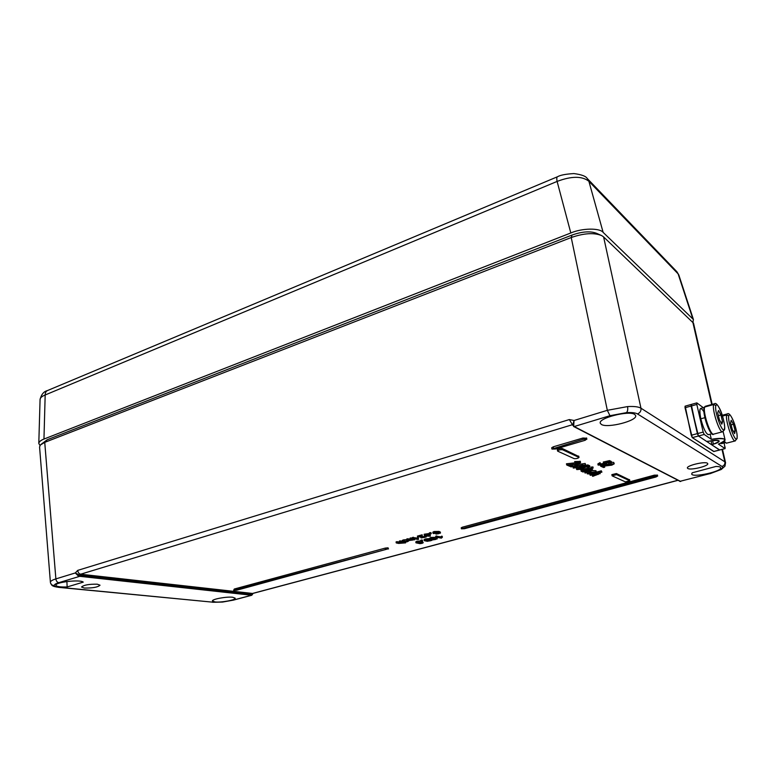 <?xml version="1.0" encoding="UTF-8"?>
<svg xmlns="http://www.w3.org/2000/svg" width="776" height="776" viewBox="0 0 776 776"><rect width="100%" height="100%" fill="white"/><g stroke="black" fill="none" stroke-linecap="round" stroke-linejoin="round"><path stroke-width="1.16" d="M388.204 548.816L233.663 590.323L236.709 590.216L388.204 548.816M388.495 548.971L388.058 547.827L385.303 548.089L234.265 589.033L233.663 590.323M586.675 439.051L583.183 439.294L551.94 449.061L555.606 449.003L585.162 440.283L586.675 439.051M586.501 438.217L582.922 438.023L553.288 446.811L551.688 447.8L551.94 449.061M657.553 475.998L654.634 476.231L461.39 528.815L464.426 528.718L656.069 476.949L657.553 475.998M657.359 475.164L654.381 475.145L462.331 527.205L461.216 527.796L461.39 528.815M627.561 406.585L607.327 410.32L609.965 415.703L626.475 412.638C627.658 411.387 628.017 409.369 627.561 406.585C634.06 406.217 638.532 406.76 640.966 408.195L603.602 236.922L693.511 323.146M725.57 462.797L724.871 461.856C725.153 464.096 724.192 465.629 721.99 466.444C723.145 467.249 722.553 468.345 720.235 469.732L721.651 469.228M215.059 601.943L212.44 601.002C211.673 599.217 226.543 596.453 232.684 597.248L235.176 598.18C235.914 599.964 221.315 602.69 215.059 601.943M601.381 424.443L600.284 423.25C597.821 418.196 629.035 410.135 634.71 414.442L635.641 415.509C637.92 420.66 607.453 428.527 601.381 424.443M707.382 463.224L707.741 463.621C709.002 466.027 690.621 470.508 687.817 468.51L687.42 468.074C686.13 465.697 704.715 461.167 707.382 463.224M97.31 584.202L100.026 585.211C97.786 587.238 92.557 588.179 84.322 588.043L81.519 587.015C83.827 584.978 89.094 584.047 97.31 584.202M585.211 465.493L587.82 464.902L589.653 465.726L589.896 466.9L584.638 467.133M584.706 467.462L582.398 469.14L576.82 469.587L576.287 468.122M579.042 468.238L582.524 467.55M580.875 470.081L589.139 467.753L589.789 469.092L581.525 471.42L580.875 470.081M591.302 468.345L591.011 467.278L592.874 467.006M589.673 468.549L590.837 468.51L591.079 469.664L589.595 470.091L592.447 470.169L592.195 469.014L592.68 470.382L585.279 473.05L584.638 471.721L589.595 470.324M590.905 468.82L592.195 469.014M592.651 470.547L595.929 470.692L596.531 472.157L595.696 473.011L594.852 473.02L594.629 471.963M589.139 472.933L591.021 472.875L591.263 474.02L587.296 473.855L590.09 472.264L589.973 471.721M587.296 473.855L587.063 472.545M591.186 473.622L594.765 472.623M596.521 472.128L601.293 470.799L601.924 472.109L597.074 473.467L599.945 473.515L599.77 472.71M599.945 473.515L592.835 476.328L592.214 475.028L597.016 473.69M606.347 463.185L603.932 464.892L598.112 465.096L600.284 463.796L599.567 465.008L603.592 464.698L605.338 463.709L603.544 463.204L603.292 462.03L609.529 460.605L611.284 461.458L611.546 462.622L606.279 462.865M598.112 465.096L597.86 463.922L600.032 462.622L600.673 463.98L604.135 463.272M608.753 463.99L614.233 463.815L611.837 465.144L602.729 466.26L604.727 467.181L603.553 467.511L600.624 466.163L611.362 464.989L612.962 464.067L609.131 464.174L608.491 462.826L609.538 462.564M611.459 462.263L613.729 462.409L614.233 463.815M604.863 464.601L611.275 463.776M432.979 533.248L432.814 532.229L433.997 531.541L438.983 531.434L440.312 532.045L440.477 533.063L435.889 534.082L438.789 533.655L439.526 533.18L438.566 532.734L433.571 533.587L432.979 533.248L434.162 532.559L439.148 532.452L440.477 533.063M422.348 536.759L422.192 537.72L426.266 536.982L421.252 537.962L420.757 537.661L421.62 536.303L418.118 537.254L417.362 536.109L422.144 534.809L422.348 536.759L424.724 536.391M424.811 536.924L424.695 535.906M425.898 535.77L426.266 536.982M420.757 537.661L420.592 536.585M412.376 537.467L417.013 538.049L417.178 539.058L412.531 538.486L412.376 537.467M417.061 538.369L418.4 538.36L418.555 539.368L416.867 539.145M410.223 539.107L414.869 539.679L409.175 540.523L406.876 540.018L412.124 540.203L412.851 539.815L410.223 539.107L410.067 538.098L412.493 538.185M406.876 540.018L406.721 539.01L407.642 538.757L411.241 539.339M402.23 541.58L407.72 540.707L408.535 541.095L407.264 541.774L403.995 542.085L406.731 541.667L407.458 541.25L406.818 540.959L402.23 541.58L402.075 540.571L403.248 539.931L406.808 539.592M403.995 542.085L403.84 541.076M399.533 542.017L405.615 542.87L398.621 543.423L396.226 542.919L401.502 543.084L402.191 542.715L399.533 542.017L399.378 541.018L402.172 541.163M396.226 542.919L396.07 541.92L396.982 541.667L400.542 542.23M441.457 538.146L435.918 537.157L435.753 536.158L440.545 536.817L442.213 536.274L442.378 537.264L441.437 538.02M429.885 539.097L429.729 538.098L430.874 537.438L435.763 537.322L437.072 537.904L437.237 538.893L432.756 539.883L435.598 539.465L436.306 539.01L435.355 538.583L430.476 539.427L429.885 539.097L431.039 538.437L437.237 538.893M415.965 542.822L421.95 542.143L423.25 542.715L422.154 543.326L420.029 543.646L415.965 542.822L415.81 541.832L416.896 541.221L420.912 540.988M422.115 541.231L423.25 542.715M420.786 540.203L422.406 540.115L422.571 541.105L420.941 541.192L420.786 540.203M425.636 540.668L428.594 540.309L429.06 540.465L428.245 541.076L431.863 540.406L427.304 541.318L424.239 540.649L424.084 539.659L425.423 538.913L429.128 538.622L429.293 539.611L425.568 540.212M429.002 540.115L430.515 539.747M424.297 535.285L429.642 534.451L430.234 534.596L430.273 536.226L425.083 535.993L424.491 535.857L425.549 535.566L424.297 535.285L424.132 534.266L429.516 533.452M429.409 532.821L431.068 532.743L431.243 533.752L429.574 533.84L429.409 532.821M573.105 467.841C573.532 467.113 575.113 466.395 577.839 465.697L585.676 464.892C585.279 465.639 583.697 466.366 580.952 467.074L573.367 468.083L572.872 466.541M570.952 465.396L572.591 465.193L572.911 466.444L570.923 466.919L577.596 464.514L585.172 463.476L585.676 464.892M571.078 466.027L569.904 466.366L566.703 464.979L577.722 463.786L579.061 462.661L575.307 462.952L574.638 461.565L580.332 461.41L580.574 462.603L578.227 463.951L568.895 465.076L571.078 466.027L570.845 464.911M566.703 464.979L566.451 463.786L577.713 462.525M578.663 456.453L562.319 448.518C559.991 448.305 558.313 448.712 557.284 449.75L557.74 451.186L574.114 458.616C576.355 458.8 577.984 458.403 579.012 457.423L562.571 449.76C560.253 449.556 558.575 449.964 557.537 450.992M629.511 479.878L616.396 473.544L611.827 474.64L612.206 475.892L625.359 481.857L629.821 480.8L616.639 474.67L612.07 475.756M715.957 466.454C718.789 466.463 720.351 466.861 720.662 467.656C722.437 471.43 692.105 478.016 691.678 473.981L692.202 472.807L715.957 466.454M677.661 480.305L252.375 593.485L251.957 594.503L80.209 575.452L79.744 576.325L251.57 595.231L232.47 600.294L222.566 602.021L213.41 602.234L59.597 587.316C56.328 586.976 54.572 586.365 54.31 585.473C54.213 584.57 55.717 583.63 58.811 582.669L79.744 576.325L78.182 575.85L75.301 572.95L55.872 578.896C52.186 580.07 50.362 581.205 50.401 582.31L39.566 446.947L40.342 445.026L44.736 442.359L571.233 237.534C583.94 233.13 594.115 232.49 601.74 235.623L596.957 233.489C590.691 230.899 582.378 231.432 572.028 235.06L47.181 439.759L40.963 444.435M67.153 586.947C60.324 587.189 56.59 586.637 55.959 585.269C54.941 582.165 80.326 579.265 83.255 582.126L67.153 586.947L66.882 581.534M572.028 235.06L571.233 237.534L607.327 410.32L574.036 420.495L569.312 419.574L572.785 425.229L571.99 424.841L80.656 574.211L80.229 575.094L78.589 575.074L78.182 575.85M601.74 235.623L603.602 236.922M680.707 481.469L574.24 426.548L572.785 424.909L574.24 426.548M79.782 576.325L80.229 575.094L252.53 594.406L252.85 593.436M251.54 595.231L252.559 594.358M251.987 594.513L251.86 595.231L232.955 600.246M609.965 415.703L574.211 426.528L572.756 425.161L574.036 420.495L573.716 425.452M80.209 575.452L75.301 572.95L77.716 570.379C78.037 572.543 79.016 573.823 80.656 574.211L252.704 593.475L677.788 480.373M421.038 542.395L416.974 542.696L421.678 543.21L422.251 542.841L421.038 542.395M417.061 542.211L416.896 541.221M421.95 542.143L421.814 541.308M421.678 543.21L421.572 542.521M418.196 543.152L418.051 542.23M418.215 542.201L420.854 542.356M420.941 541.192L421.863 540.95L421.698 539.95M421.863 540.95L422.571 541.105M424.239 540.649L425.587 539.912L425.423 538.913M425.587 539.912L429.293 539.611M431.601 540.193L431.495 539.533M430.622 540.426L430.467 539.436M430.117 540.94L429.962 539.95M429.06 540.465L428.934 539.727M428.022 540.494L427.915 539.834M434.298 538.408L430.942 538.951L433.9 539.039L434.298 538.408M435.928 538.321L435.763 537.322M431.039 538.437L430.874 537.438M435.598 539.465L435.452 538.612M434.511 539.64L434.424 539.145M433.9 539.039L433.784 538.331M431.378 539.174L431.291 538.641M435.918 537.157L440.71 537.807L441.806 537.137L441.641 536.138M441.806 537.137L442.378 537.264M440.71 537.807L440.545 536.817M436.849 536.905L436.684 535.906M400.455 541.774L400.3 540.765M401.502 543.084L401.405 542.414M397.137 542.667L396.982 541.667M405.615 542.87L405.499 542.094M406.731 541.667L406.614 540.92M404.839 541.823L404.694 540.901M407.72 540.707L407.642 540.183M403.404 540.93L403.248 539.931M411.144 538.854L410.989 537.846M412.124 540.203L412.017 539.504M410.077 540.271L409.912 539.262M407.798 539.766L407.642 538.757M414.869 539.679L414.762 538.971M416.916 539.456L417.837 539.204L417.672 538.205M417.837 539.204L418.555 539.368M412.531 538.486L413.462 538.234L413.298 537.215M413.462 538.234L417.178 539.058M425.801 536.682L425.665 535.838M424.433 537.545L424.278 536.536M422.192 537.72L422.076 537.031M417.527 537.128L422.309 535.818L422.144 534.809M429.312 534.848L427.072 535.45L429.341 535.983L429.312 534.848M425.229 535.023L425.064 534.014M424.491 535.857L424.404 535.304M430.234 534.596L430.137 533.975M429.642 534.451L429.477 533.442M426.48 535.314L426.315 534.305M429.341 535.983L429.176 534.974M429.574 533.84L430.515 533.587L430.35 532.569M430.515 533.587L431.243 533.752M437.489 532.54L434.056 533.102L437.072 533.199L437.489 532.54M439.148 532.452L438.983 531.434M434.162 532.559L433.997 531.541M438.789 533.655L438.644 532.753M437.683 533.84L437.596 533.316M437.072 533.199L436.946 532.452M434.492 533.325L434.405 532.782M611.362 464.989L611.11 463.835M607.036 465.6L606.783 464.436M600.624 466.163L600.488 465.522M604.727 467.181L604.485 466.104M613.981 463.573L613.729 462.409M603.544 463.204L609.79 461.778L609.529 460.605M609.79 461.778L611.546 462.622M603.592 464.698L603.34 463.534M600.284 463.796L600.032 462.622M592.457 476.163L598.868 473.767L590.468 475.3L589.935 474.427M590.08 475.135L601.545 471.944L601.293 470.799M598.073 474.572L597.869 473.641M590.09 472.264L596.181 471.837L595.929 470.692M594.852 473.02L595.143 472.109L590.575 472.409L588.683 473.913L588.557 473.302M588.683 473.913L591.263 474.02M584.881 472.875L590.565 471.245L591.361 470.421L582.834 471.983L582.31 471.197M582.437 471.818L590.691 469.49L590.439 468.335M590.565 471.245L590.361 470.285M591.836 468.093L593.155 468.083L591.331 468.51L591.593 466.929M593.087 468.015L592.835 466.851M581.117 471.245L589.391 468.908L589.139 467.753M576.539 469.334L578.644 468.064L578.013 469.267L582.039 468.956L583.727 467.986L581.884 467.482L588.072 466.066L587.82 464.902M588.072 466.066L589.896 466.9M581.884 467.482L581.748 466.842M582.039 468.956L581.796 467.782M579.051 468.248L578.915 467.608M578.256 465.881L574.385 467.598L577.499 467.627L584.425 465.154L578.256 465.881M577.839 465.697L577.596 464.514M585.424 464.659L585.172 463.476M575.734 466.677L582.805 464.902M577.499 467.627L577.257 466.454M580.545 466.89L580.303 465.716M571.485 466.473L571.243 465.29M572.833 466.376L572.591 465.193M570.893 466.754L570.758 466.124M577.722 463.786L577.47 462.603M573.299 464.407L573.057 463.224M574.89 462.758L580.283 462.331L580.031 461.148M39.983 445.482L38.8 443.465C39.004 441.777 40.721 440.312 43.96 439.061L570.816 232.975C581.952 228.105 599.809 227.824 603.146 232.393L693.414 319.499L678.816 274.966L676.662 271.493L587.481 178.752M587.199 178.451L588.877 181.264C582.039 175.948 571.456 176.006 557.11 181.419C556.567 178.596 556.712 177.035 557.537 176.734L557.537 176.734C560.282 175.114 565.733 174.057 573.891 173.572C581.466 174.561 585.909 176.191 587.228 178.48L587.228 178.48M557.333 176.821L47.743 390.444C46.075 391.104 45.212 392.617 45.173 394.974C41.749 396.4 40.051 397.923 40.071 399.562C41.312 394.489 43.728 391.511 47.326 390.619M693.414 319.499L692.978 322.05M719.73 449.944L712.038 445.026L711.01 440.768M711.97 444.939L713.406 444.163C717.267 443.057 719.207 442.01 719.216 441.02C718.12 439.895 714.715 439.953 708.992 441.214L706.5 441.35L698.439 435.996L719.536 449.993L725.027 448.586L718.44 444.124C728.712 439.264 726.336 437.654 711.32 439.303C719.294 437.965 723.872 438.12 725.056 439.759C725.191 441.049 722.99 442.504 718.44 444.124L725.114 448.625L724.134 442.95M703.328 407.701L696.838 402.889L696.819 404.451L685.033 407.74L685.072 406.178L691.251 435.258L697.391 433.619L691.115 406.042L697.391 433.619L703.163 432.087L696.819 404.451L691.115 406.042L698.439 435.996L719.536 449.993L725.027 448.586L718.44 444.124C728.712 439.264 726.336 437.654 711.32 439.303L710.137 434.201L711.32 439.303L704.201 434.473L698.439 435.996L697.391 433.619L691.27 404.529L697.391 433.619L698.439 435.996L697.391 433.619L703.163 432.087L704.201 434.473L698.439 435.996L719.536 449.993L712.038 445.026L713.406 444.163C721.893 440.603 720.419 439.614 708.992 441.214L706.5 441.35L698.439 435.996L692.289 437.625L713.881 451.448M691.27 404.529L691.115 406.042L691.27 404.529L691.115 406.042L685.033 407.74L692.289 437.625L713.687 451.496L719.662 450.022L713.774 451.525M720.574 443.319L721.612 443.61L720.574 443.319M703.89 411.726C699.971 405.897 698.933 408.254 700.796 418.798L704.88 417.692L700.796 418.798C703.279 428.226 705.772 433.522 708.284 434.696L708.556 434.618C706.073 434.143 703.492 428.866 700.796 418.798C699.438 412.366 699.457 408.894 700.864 408.38L704.172 407.468M735.153 430.903L733.436 424.259L731.176 420.301L730.623 422.988L732.36 429.681L734.63 433.639L735.153 430.903L733.436 424.259L731.176 420.301L730.623 422.988L732.36 429.681L734.63 433.639L735.153 430.903L733.436 424.259L731.176 420.301L730.623 422.988L732.36 429.681L734.63 433.639L735.153 430.903L733.33 431.378M731.118 424.879L733.436 424.259M722.582 421.805L720.933 414.995L718.508 410.494L717.703 412.793L719.362 419.661L721.806 424.162L722.582 421.805L720.933 414.995L718.508 410.494L717.703 412.793L719.362 419.661L721.806 424.162L722.582 421.805L720.933 414.995L718.508 410.494L717.703 412.793L719.362 419.661L721.806 424.162L722.582 421.805L720.788 422.28M718.401 415.684L720.933 414.995M725.027 448.586L725.104 447.054L725.027 448.586L713.687 451.496L692.289 437.625L691.251 435.258L692.289 437.625L698.439 435.996L692.289 437.625M712.038 445.026L713.406 444.163L712.562 440.506L713.406 444.163C721.893 440.603 720.419 439.614 708.992 441.214L706.5 441.35M691.251 435.258L703.163 432.087L704.201 434.473L698.439 435.996L697.391 433.619L691.251 435.258L685.198 406.217M696.819 404.451L703.163 432.087L696.819 404.451L685.033 407.74M703.163 432.087L704.201 434.473L711.32 439.303L710.137 434.201M711.32 439.303L704.201 434.473M713.687 451.496L725.114 448.625M724.241 441.292L726.336 443.212L735.105 440.943L737.084 438.518C737.413 435.2 736.589 430.418 734.61 424.2C732.117 416.935 729.033 412.405 727.442 413.86L726.637 414.956L722.543 416.062L726.637 414.956L728.771 415.955C727.257 421.581 736.036 444.91 737.006 437.906C738.383 432.135 729.877 409.418 728.771 415.955C727.257 421.581 736.036 444.91 737.006 437.906C738.383 432.135 729.877 409.418 728.771 415.955C727.257 421.581 736.036 444.91 737.006 437.906C738.383 432.135 729.877 409.418 728.771 415.955L726.637 414.956C725.104 420.155 732.835 443.096 735.347 440.884C732.835 443.096 725.104 420.155 726.637 414.956C725.172 419.894 732.311 441.777 735.105 440.943L735.347 440.884M737.054 438.702L737.006 437.906L737.054 438.702M714.221 403.821L705.5 406.236L704.162 407.982L704.705 407.002L713.726 404.509L715.918 405.576C713.823 410.252 722.834 435.181 724.367 429.002C726.307 424.103 717.596 399.902 715.918 405.576C713.823 410.252 722.834 435.181 724.367 429.002C726.307 424.103 717.596 399.902 715.918 405.576C713.823 410.252 722.834 435.181 724.367 429.002C726.307 424.103 717.596 399.902 715.918 405.576L713.726 404.509C711.553 408.991 719.895 434.191 722.728 431.737C719.895 434.191 711.553 408.991 713.726 404.509C711.64 408.739 719.313 432.717 722.456 431.815L722.728 431.737M724.338 430.069L724.367 429.002L724.338 430.069M704.142 407.545C703.463 412.929 704.889 419.874 708.42 428.371C711.291 433.561 712.95 435.501 713.406 434.201C710.166 435.123 702.523 411.251 704.705 407.002C702.425 411.493 710.748 436.578 713.697 434.123C710.748 436.578 702.425 411.493 704.705 407.002L714.492 403.753C715.695 402.647 717.538 404.48 720.002 409.272C723.416 416.256 725.531 428.662 724.425 429.797L722.456 431.815L713.697 434.123M385.449 549.068L385.303 548.089M583.183 439.294L582.922 438.023M654.634 476.231L654.381 475.145M54.31 585.473C52.273 585.511 50.993 584.609 50.459 582.757M59.597 587.316L58.763 587.374M232.47 600.294L222.518 602.069L212.634 602.283M720.235 469.732L709.768 473.661L679.737 481.382M626.475 412.638C631.79 412.328 635.447 412.764 637.455 413.928L721.99 466.444M722.01 449.42L724.871 461.856L640.966 408.195C641.277 410.94 640.103 412.851 637.455 413.928M692.726 321.778L711.708 404.519M58.811 582.669C57.152 582.291 56.182 581.04 55.872 578.896L44.736 442.359L47.181 439.759M569.312 419.574L77.716 570.379M573.551 426.46L680.319 481.469M679.757 481.392L709.768 473.661M710.001 473.7L721.224 469.48L724.959 466.192L725.541 462.661L722.475 449.294M213.41 602.234L59.015 587.393C50.886 586.317 51.856 585.046 50.469 582.795M399.533 543.181L399.378 542.172M596.269 475.106L596.026 473.971M588.741 471.789L588.499 470.644M562.571 449.76L562.319 448.518M578.828 457.248L578.576 456.036M462.515 528.223L462.331 527.205M616.639 474.67L616.396 473.544M629.695 480.683L629.452 479.587M553.54 448.062L553.288 446.811M234.362 589.954L234.265 589.033M603.146 232.393L588.877 181.264L678.117 273.87L692.716 318.461M43.96 439.061L45.173 394.974L557.11 181.419L570.816 232.975M713.406 444.163L712.562 440.506M723.872 441.573L725.298 442.65M723.814 441.612L726.588 443.144M704.162 407.982C702.125 411.94 709.167 434.123 712.29 433.609M712.164 404.393L693.472 322.991M431.718 539.533L431.863 540.406M408.418 540.358L408.535 541.095M606.483 462.816L606.619 463.437M599.935 472.662L600.158 473.719M591.011 467.278L591.263 468.442M592.913 466.919L593.155 468.083M584.871 467.084L584.997 467.715M570.7 466.143L570.845 466.851M579.012 457.423L578.75 456.21M657.66 476.105L657.408 475.019M629.821 480.8L629.578 479.704M586.86 439.235L586.588 437.965M678.816 274.966L676.905 271.745M38.8 443.348L40.071 399.562M725.056 439.759L723.125 431.563M696.799 402.899L691.144 404.48M691.096 404.49L685.072 406.178M724.881 442.766L721.37 443.668M711.883 433.745L708.284 434.696M722.291 415.257L727.199 413.928M704.201 407.4L705.219 406.314"/></g></svg>
